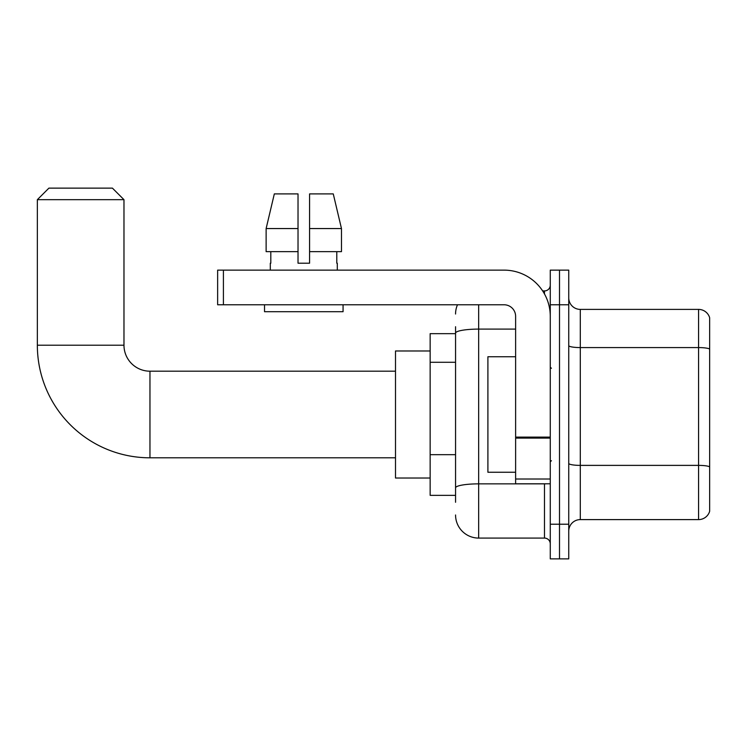 <?xml version="1.0" encoding="UTF-8"?>
<svg xmlns="http://www.w3.org/2000/svg" width="747" height="747" viewBox="0 0 747 747"><rect width="100%" height="100%" fill="white"/><g stroke="black" fill="none" stroke-linecap="round" stroke-linejoin="round"><path stroke-width="1.12" d="M455.558 355.357L455.558 326.728L455.558 333.657L430.151 333.657L430.151 495.345L455.558 495.345M455.558 502.273L455.558 326.728M550.268 524.226L550.268 558.868L559.503 558.868L559.503 524.226L559.503 558.868L568.747 558.868L568.747 524.226L559.503 524.226L559.503 304.776L559.503 524.226L550.268 524.226L550.268 304.776L559.503 304.776L559.503 270.134L559.503 304.776L568.747 304.776L568.747 524.226M568.747 304.776L568.747 270.134L550.268 270.134L550.268 304.776M478.659 304.776L478.659 538.083L544.488 538.083L544.488 483.795M542.649 290.919L544.488 290.919A5.771 5.771 0 0 0 550.268 285.149M455.558 491.881L455.558 461.609M550.268 543.853A5.771 5.771 0 0 0 544.488 538.083M455.558 314.02A23.101 23.101 0 0 1 457.491 304.776M478.659 538.083A23.101 23.101 0 0 1 455.558 514.982M568.747 531.154A11.55 11.55 0 0 1 580.298 519.604L698.566 519.604L698.566 309.398L580.298 309.398A11.55 11.55 0 0 1 568.747 297.848A11.55 11.55 0 0 0 580.298 309.398L580.298 519.604M709.65 317.718A11.55 11.55 0 0 0 698.566 309.398A11.55 11.55 0 0 1 709.65 317.718L709.65 511.284A11.55 11.55 0 0 1 698.566 519.604M568.747 345.572A11.55 2.008 0 0 0 580.298 347.579L698.566 347.579A11.55 2.008 180 0 1 709.65 349.017L709.65 466.828A11.55 2.008 180 0 0 698.566 465.381L580.298 465.381A11.55 2.008 0 0 1 568.747 463.373M309.575 263.205L298.025 263.205L309.575 263.205L298.025 263.205L309.575 263.205L309.575 193.903L333.265 193.903L341.472 228.554L341.472 251.655L309.575 251.655M298.025 228.554L298.025 251.655L298.025 228.554L266.128 228.554L274.326 193.903L266.128 228.554L274.326 193.903L298.025 193.903L298.025 263.205M395.499 457.808L149.96 457.808A112.61 112.61 0 0 1 37.35 345.207L37.35 199.682L48.9 188.132L112.424 188.132L123.974 199.682L37.35 199.682M149.96 457.808L149.96 371.194A25.986 25.986 0 0 1 123.974 345.207L123.974 199.682M430.151 350.978L395.499 350.978L395.499 478.024L430.151 478.024M550.268 483.795L515.617 483.795L515.617 437.098L550.268 437.098M550.268 316.326A46.202 46.202 0 0 0 504.066 270.134L223.409 270.134L223.409 304.776L504.066 304.776A11.55 11.55 0 0 1 515.617 316.326L515.617 437.098M223.409 304.776L217.638 304.776L217.638 270.134L223.409 270.134M270.302 263.205L270.806 263.205L270.302 263.205L270.302 270.134M337.289 263.205L336.794 263.205L337.289 263.205L337.289 270.134M336.794 251.655L336.794 263.205M270.806 263.205L270.806 251.655M264.531 304.776L264.531 311.714L343.069 311.714L343.069 304.776M298.025 251.655L266.128 251.655L266.128 228.554M341.472 251.655L341.472 228.554L309.575 228.554M341.472 228.554L333.265 193.903L341.472 228.554M515.617 356.749L487.903 356.749L487.903 472.253L515.617 472.253M455.558 362.286L430.151 362.286M455.558 454.68L430.151 454.68M546.496 483.795A5.771 0.999 0 0 1 544.488 483.86L478.659 483.86A23.101 4.015 180 0 0 455.558 487.875M455.558 333.106A23.101 4.015 180 0 1 478.659 329.1L515.617 329.1M544.488 293.963L544.488 290.919M37.35 345.207L123.974 345.207M550.268 438.097L515.617 438.097M515.617 479.023L550.268 479.023M395.499 371.194L149.96 371.194M551.417 368.299L550.268 367.15M551.417 460.703L550.268 461.851"/></g></svg>

